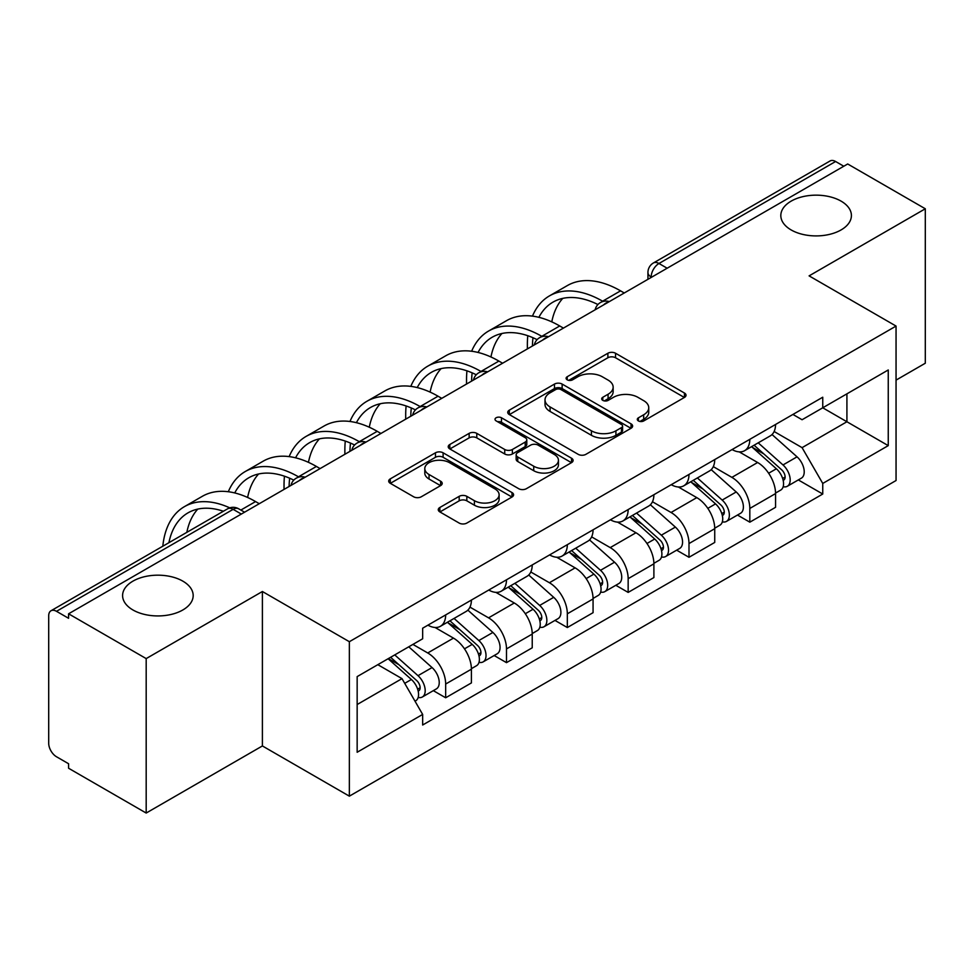<?xml version="1.0" encoding="UTF-8"?>
<svg xmlns="http://www.w3.org/2000/svg" width="974" height="974" viewBox="0 0 974 974"><rect width="100%" height="100%" fill="white"/><g stroke="black" fill="none" stroke-linecap="round" stroke-linejoin="round"><path stroke-width="1.46" d="M638.408 420.926A3.786 2.192 0 0 0 643.765 420.926L684.43 397.441A5.418 3.129 0 0 0 686.025 395.237A5.418 3.129 0 0 0 684.43 393.021L615.544 353.245A5.418 3.129 0 0 0 607.886 353.245L567.221 376.731A3.786 2.192 0 0 0 566.101 378.277A3.786 2.192 0 0 0 567.221 379.823A3.786 2.192 0 0 0 572.578 379.823L577.838 376.78A17.325 9.996 0 0 1 602.334 376.78L608.08 380.091A17.325 9.996 0 0 1 613.145 387.165A17.325 9.996 0 0 1 608.08 394.239L602.809 397.282A3.786 2.192 0 0 0 601.701 398.829A3.786 2.192 0 0 0 602.809 400.375A3.786 2.192 0 0 0 608.166 400.375L613.437 397.331A17.325 9.996 0 0 1 637.933 397.331L643.668 400.643A17.325 9.996 0 0 1 648.745 407.716A17.325 9.996 0 0 1 643.668 414.79L638.408 417.834A3.786 2.192 0 0 0 637.3 419.38A3.786 2.192 0 0 0 638.408 420.926L638.408 417.834M182.844 581.149A35.295 20.381 0 0 0 144.383 576.73A35.295 20.381 0 0 0 122.59 595.564A35.295 20.381 0 0 0 132.927 609.967A35.295 20.381 0 0 0 171.387 614.387A35.295 20.381 0 0 0 193.181 595.564A35.295 20.381 0 0 0 182.844 581.149M841.073 201.131A35.295 20.381 0 0 0 802.613 196.711A35.295 20.381 0 0 0 780.819 215.534A35.295 20.381 0 0 0 791.156 229.949A35.295 20.381 0 0 0 829.617 234.357A35.295 20.381 0 0 0 851.41 215.534A35.295 20.381 0 0 0 841.073 201.131M439.858 507.491A5.418 3.129 0 0 0 438.263 509.706A5.418 3.129 0 0 0 439.858 511.91L459.18 523.075A5.418 3.129 0 0 0 466.838 523.075L512.007 496.996A5.418 3.129 0 0 0 513.59 494.792A5.418 3.129 0 0 0 512.007 492.576L443.109 452.8A5.418 3.129 0 0 0 435.451 452.8L390.282 478.879A5.418 3.129 0 0 0 388.699 481.083A5.418 3.129 0 0 0 390.282 483.299L413.633 496.777A5.418 3.129 0 0 0 421.292 496.777L440.613 485.612A5.418 3.129 0 0 0 442.208 483.408A5.418 3.129 0 0 0 440.613 481.193L429.035 474.508A14.476 8.364 0 0 1 424.798 468.604A14.476 8.364 0 0 1 433.734 460.872A14.476 8.364 0 0 1 449.513 462.687L494.877 488.875A14.476 8.364 0 0 1 499.114 494.792A14.476 8.364 0 0 1 490.178 502.511A14.476 8.364 0 0 1 474.399 500.697L466.838 496.338A5.418 3.129 0 0 0 459.18 496.338L439.858 507.491L439.858 511.91M349.349 641.708L262.396 591.51L146.185 658.594L68.582 613.803L847.697 163.985L925.3 208.777L809.102 275.873L896.056 326.071L349.349 641.708L349.349 796.16L896.056 480.523L896.056 326.071M578.215 454.347A5.418 3.129 0 0 0 585.873 454.347L631.042 428.268A5.418 3.129 0 0 0 632.625 426.064A5.418 3.129 0 0 0 631.042 423.848L562.144 384.073A5.418 3.129 0 0 0 554.486 384.073L509.329 410.151A5.418 3.129 0 0 0 507.734 412.355A5.418 3.129 0 0 0 509.329 414.571L578.215 454.347M497.629 421.742A3.786 2.192 0 0 1 501.476 422.278L501.476 417.773L571.519 458.218A5.418 3.129 0 0 1 573.102 460.422A5.418 3.129 0 0 1 571.519 462.638L526.362 488.704A5.418 3.129 0 0 1 518.704 488.704L449.805 448.929L449.805 444.509A5.418 3.129 0 0 0 448.223 446.725A5.418 3.129 0 0 0 449.805 448.929M449.805 444.509L469.139 433.357A5.418 3.129 0 0 1 476.785 433.357L504.727 449.489A5.418 3.129 0 0 0 512.385 449.489L525.205 442.086A5.418 3.129 0 0 0 526.788 439.871A5.418 3.129 0 0 0 525.205 437.667L496.119 420.865A3.786 2.192 0 0 1 495.011 419.319A3.786 2.192 0 0 1 497.349 417.298A3.786 2.192 0 0 1 501.476 417.773M146.185 658.594L146.185 813.046L68.582 768.243L68.582 763.738L56.504 756.761A11.031 6.368 -120 0 1 48.7 743.247L48.7 615.824A11.031 6.368 -120 0 1 50.989 610.771L227.636 508.793A11.031 6.368 60 0 1 233.139 509.341L56.504 611.319A11.031 6.368 -120 0 0 50.989 610.771M896.056 380.116L925.3 363.229L925.3 208.777M146.185 813.046L262.396 745.95L349.349 796.16M68.582 613.803L68.582 618.295L56.504 611.319M667.153 268.215L658.972 263.491A11.031 6.368 60 0 0 653.457 262.943L830.104 160.953A11.031 6.368 60 0 1 835.607 161.501L658.972 263.491A11.031 6.368 120 0 0 651.168 276.993L651.168 277.444M843.801 166.237L835.607 161.501M749.822 439.323A25.373 14.647 60 0 1 744.574 450.706L770.312 435.853A25.373 14.647 -120 0 0 775.56 424.457M713.297 466.631L731.888 477.37A25.373 14.647 60 0 1 749.822 508.44L775.56 493.575A25.373 14.647 -120 0 0 757.626 462.504L739.205 451.875M775.56 493.575L775.56 507.308L749.822 522.174L737.488 515.051M744.574 450.706A25.373 14.647 60 0 1 732.083 449.562M749.822 508.44L749.822 522.174M688.995 474.435A25.373 14.647 60 0 1 683.736 485.831L709.474 470.966A25.373 14.647 -120 0 0 714.733 459.582M676.65 550.164L688.995 557.286L714.733 542.433L714.733 528.699A25.373 14.647 -120 0 0 696.787 497.629L678.367 487M683.736 485.831A25.373 14.647 60 0 1 671.256 484.687M652.47 501.756L671.049 512.482A25.373 14.647 60 0 1 688.995 543.553L688.995 557.286M628.157 509.56A25.373 14.647 60 0 1 622.91 520.944L648.647 506.09A25.373 14.647 -120 0 0 653.895 494.707M615.824 585.289L628.157 592.411L653.895 577.558L653.895 563.824A25.373 14.647 -120 0 0 635.961 532.754L617.54 522.113M622.91 520.944A25.373 14.647 60 0 1 610.418 519.799M591.632 536.881L610.223 547.607A25.373 14.647 60 0 1 628.157 578.678L628.157 592.411M567.331 544.685A25.373 14.647 60 0 1 562.071 556.069L587.809 541.215A25.373 14.647 -120 0 0 593.069 529.819M554.985 620.414L567.331 627.536L593.069 612.67L593.069 598.937A25.373 14.647 -120 0 0 575.123 567.866L556.702 557.238M562.071 556.069A25.373 14.647 60 0 1 549.592 554.924M530.806 571.994L549.397 582.732A25.373 14.647 60 0 1 567.331 613.803L567.331 627.536M506.492 579.798A25.373 14.647 60 0 1 501.245 591.194L526.983 576.328A25.373 14.647 -120 0 0 532.23 564.944M494.159 655.526L506.492 662.649L532.23 647.795L532.23 634.062A25.373 14.647 -120 0 0 514.296 602.991L495.876 592.362M501.245 591.194A25.373 14.647 60 0 1 488.753 590.049M469.967 607.119L488.558 617.845A25.373 14.647 60 0 1 506.492 648.915L506.492 662.649M445.666 614.923A25.373 14.647 60 0 1 440.406 626.306L466.144 611.453A25.373 14.647 -120 0 0 471.404 600.069M433.32 690.651L445.666 697.774L471.404 682.92L471.404 669.187A25.373 14.647 -120 0 0 453.47 638.116L435.049 627.475M440.406 626.306A25.373 14.647 60 0 1 427.927 625.162M412.915 644.411L427.732 652.97A25.373 14.647 60 0 1 445.666 684.04L445.666 697.774M792.909 414.437L802.077 419.733L888.251 369.974L846.917 393.837L846.917 421.754L802.077 447.65L774.135 431.519M357.154 704.531L401.994 678.635L422.655 714.429L357.154 752.257L357.154 676.613L422.655 638.786L422.655 628.206L822.75 397.222L822.75 407.802L888.251 445.629L822.75 483.445L802.077 447.65M888.251 369.974L888.251 445.629M422.655 714.429L422.655 725.009L822.75 494.025L822.75 483.445M262.396 591.51L262.396 745.95M401.994 678.635L377.815 664.682M798.315 479.926L822.75 494.025M639.918 421.462L643.668 419.295A17.325 9.996 0 0 0 648.745 412.221L648.745 407.716M613.145 387.165L613.145 391.67A17.325 9.996 0 0 1 608.08 398.743L604.33 400.911M684.369 397.489L615.544 357.75A5.418 3.129 0 0 0 607.886 357.75L568.731 380.359M630.969 428.317L562.144 388.577A5.418 3.129 0 0 0 554.486 388.577L509.39 414.607M621.473 427.61A3.786 2.192 0 0 0 622.581 426.064A3.786 2.192 0 0 0 621.473 424.518L561 389.6A3.786 2.192 0 0 0 555.643 389.6L550.091 392.802A17.325 9.996 0 0 0 545.014 399.876A17.325 9.996 0 0 0 550.091 406.949L591.425 430.812A17.325 9.996 0 0 0 615.921 430.812L621.473 427.61L621.473 432.115A3.786 2.192 0 0 0 622.581 430.569L622.581 426.064M545.014 399.876L545.014 404.38A17.325 9.996 0 0 0 550.091 411.454L550.091 406.949M621.473 432.115L615.921 435.317A17.325 9.996 0 0 1 591.425 435.317L550.091 411.454M449.878 448.977L469.139 437.862L469.139 433.357M526.788 439.871L526.788 444.375A5.418 3.129 0 0 1 525.205 446.579L512.385 453.994A5.418 3.129 0 0 1 504.727 453.994L476.785 437.862A5.418 3.129 0 0 0 469.139 437.862M501.476 422.278L571.446 462.674M533.728 466.229A14.476 8.364 0 0 0 549.506 468.031A14.476 8.364 0 0 0 558.443 460.312A14.476 8.364 0 0 0 554.206 454.408L538.22 445.179A5.418 3.129 0 0 0 530.562 445.179L517.742 452.581A5.418 3.129 0 0 0 516.159 454.785A5.418 3.129 0 0 0 517.742 457.001L533.728 466.229L533.728 470.722A14.476 8.364 0 0 0 549.506 472.536A14.476 8.364 0 0 0 558.443 464.817L558.443 460.312M516.159 454.785L516.159 459.29A5.418 3.129 0 0 0 517.742 461.506L517.742 457.001M533.728 470.722L517.742 461.506M499.114 494.792L499.114 499.285A14.476 8.364 0 0 1 490.178 507.016A14.476 8.364 0 0 1 474.399 505.202L466.838 500.831A5.418 3.129 0 0 0 459.18 500.831L439.919 511.959M424.798 468.604L424.798 473.108A14.476 8.364 0 0 0 429.035 479.013L429.035 474.508M440.552 485.661L429.035 479.013M511.934 497.032L443.109 457.305A5.418 3.129 0 0 0 435.451 457.305L390.355 483.335M751.587 446.652L776.375 468.774A13.782 7.962 60 0 1 780.698 490.092L775.56 493.063M752.245 447.249L763.908 453.981M754.083 445.215L781.672 469.821A6.623 3.823 60 0 1 783.741 480.06A6.623 3.823 60 0 1 783.145 480.304M758.21 442.829L782.999 464.951A13.782 7.962 60 0 1 787.333 486.269A13.782 7.962 60 0 1 783.169 486.708M772.029 434.538L797.036 456.843A13.782 7.962 60 0 1 801.371 478.161L787.333 486.269M624.261 292.979L620.56 290.849A106.434 61.447 -120 0 0 567.343 285.577L549.397 295.926A106.434 61.447 -120 0 0 532.474 316.124M603.076 301.465L602.614 301.197A106.434 61.447 -120 0 0 549.397 295.926M527.786 335.713A106.434 61.447 -120 0 0 527.36 344.65L527.36 348.923M532.437 345.989A99.263 57.308 60 0 1 532.985 337.734M538.89 317.329A99.263 57.308 60 0 1 552.989 302.135A99.263 57.308 60 0 1 597.926 304.533M551.783 321.858A99.263 57.308 60 0 1 562.777 298.373M690.749 481.777L715.537 503.899A13.782 7.962 60 0 1 719.871 525.217L714.721 528.188M691.406 482.361L703.082 489.106M693.257 480.34L720.833 504.946A6.623 3.823 60 0 1 722.915 515.185A6.623 3.823 60 0 1 722.306 515.416M697.384 477.954L722.172 500.076A13.782 7.962 60 0 1 726.494 521.394A13.782 7.962 60 0 1 722.331 521.833M711.203 469.651L736.21 491.967A13.782 7.962 60 0 1 740.532 513.286L726.494 521.394M629.922 516.902L654.711 539.024A13.782 7.962 60 0 1 659.033 560.342L653.895 563.313M630.58 517.486L642.243 524.219M632.418 515.453L660.007 540.071A6.623 3.823 60 0 1 662.077 550.298A6.623 3.823 60 0 1 661.48 550.541M636.546 513.067L661.334 535.189A13.782 7.962 60 0 1 665.668 556.507A13.782 7.962 60 0 1 661.504 556.958M650.376 504.776L675.372 527.092A13.782 7.962 60 0 1 679.706 548.411L665.668 556.507M563.435 328.104L559.721 325.961A106.434 61.447 -120 0 0 506.504 320.689L488.571 331.05A106.434 61.447 -120 0 0 471.635 351.249M542.25 336.59L541.788 336.322A106.434 61.447 -120 0 0 488.571 331.05M466.948 370.838A106.434 61.447 -120 0 0 466.534 379.775L466.534 384.048M471.611 381.114A99.263 57.308 60 0 1 472.147 372.847M478.064 352.454A99.263 57.308 60 0 1 492.15 337.26A99.263 57.308 60 0 1 537.1 339.646M490.945 356.983A99.263 57.308 60 0 1 501.939 333.498M502.596 363.229L498.895 361.086A106.434 61.447 -120 0 0 445.678 355.814L427.744 366.175A106.434 61.447 -120 0 0 410.809 386.374M481.412 371.703L480.961 371.447A106.434 61.447 -120 0 0 427.744 366.175M406.121 405.963A106.434 61.447 -120 0 0 405.695 414.887L405.695 419.173M410.784 416.239A99.263 57.308 60 0 1 411.32 407.972M417.237 387.579A99.263 57.308 60 0 1 431.324 372.372A99.263 57.308 60 0 1 476.274 374.771M430.118 392.108A99.263 57.308 60 0 1 441.112 368.61M569.084 552.014L593.872 574.136A13.782 7.962 60 0 1 598.206 595.455L593.056 598.426M569.741 552.611L581.417 559.344M571.592 550.578L599.168 575.184A6.623 3.823 60 0 1 601.25 585.423A6.623 3.823 60 0 1 600.641 585.666M575.719 548.192L600.508 570.314A13.782 7.962 60 0 1 604.83 591.632A13.782 7.962 60 0 1 600.666 592.07M589.538 539.9L614.545 562.205A13.782 7.962 60 0 1 618.867 583.523L604.83 591.632M508.258 587.139L533.046 609.261A13.782 7.962 60 0 1 537.368 630.58L532.23 633.55M508.915 587.724L520.579 594.469M510.753 585.703L538.342 610.308A6.623 3.823 60 0 1 540.412 620.548A6.623 3.823 60 0 1 539.815 620.779M514.881 583.316L539.669 605.438A13.782 7.962 60 0 1 544.003 626.757A13.782 7.962 60 0 1 539.839 627.195M528.712 575.013L553.707 597.33A13.782 7.962 60 0 1 558.041 618.648L544.003 626.757M447.419 622.264L472.207 644.386A13.782 7.962 60 0 1 476.542 665.705L471.392 668.675M448.077 622.849L459.752 629.581M449.927 620.815L477.503 645.433A6.623 3.823 60 0 1 479.585 655.66A6.623 3.823 60 0 1 478.977 655.904M454.054 618.429L478.843 640.551A13.782 7.962 60 0 1 483.165 661.87A13.782 7.962 60 0 1 479.001 662.32M467.873 610.138L492.881 632.455A13.782 7.962 60 0 1 497.203 653.773L483.165 661.87M441.77 398.342L438.057 396.211A106.434 61.447 -120 0 0 384.84 390.939L366.906 401.288A106.434 61.447 -120 0 0 349.97 421.486M420.585 406.828L420.123 406.56A106.434 61.447 -120 0 0 366.906 401.288M345.283 441.076A106.434 61.447 -120 0 0 344.869 450.012L344.869 454.286M349.946 451.352A99.263 57.308 60 0 1 350.494 443.097M356.399 422.692A99.263 57.308 60 0 1 370.497 407.497A99.263 57.308 60 0 1 415.435 409.896M369.28 427.221A99.263 57.308 60 0 1 380.274 403.735M380.931 433.467L377.23 431.324A106.434 61.447 -120 0 0 324.013 426.052L306.079 436.413A106.434 61.447 -120 0 0 289.144 456.611M359.747 441.952L359.296 441.685A106.434 61.447 -120 0 0 306.079 436.413M284.457 476.201A106.434 61.447 -120 0 0 284.031 485.137L284.031 489.411M289.12 486.476A99.263 57.308 60 0 1 289.655 478.21M295.572 457.817A99.263 57.308 60 0 1 309.659 442.622A99.263 57.308 60 0 1 354.609 445.008M308.454 462.346A99.263 57.308 60 0 1 319.448 438.86M320.105 468.591L316.404 466.449A106.434 61.447 -120 0 0 263.187 461.177L245.241 471.538A106.434 61.447 -120 0 0 228.306 491.736M298.921 477.065L298.458 476.81A106.434 61.447 -120 0 0 245.241 471.538M234.734 492.941A99.263 57.308 60 0 1 248.833 477.747A99.263 57.308 60 0 1 293.771 480.133M247.615 497.471A99.263 57.308 60 0 1 258.609 473.973M388.102 658.741L411.381 679.499A13.782 7.962 60 0 1 415.703 700.817L415.021 701.219M388.346 658.594L398.914 664.706M390.611 657.292L416.677 680.546A6.623 3.823 60 0 1 418.759 690.785A6.623 3.823 60 0 1 418.15 691.029M394.738 654.905L418.004 675.676A13.782 7.962 60 0 1 422.339 696.994A13.782 7.962 60 0 1 418.175 697.433M408.776 646.809L432.054 667.567A13.782 7.962 60 0 1 436.376 688.886L422.339 696.994M259.267 503.704L255.565 501.573A106.434 61.447 -120 0 0 202.349 496.302L184.415 506.65A106.434 61.447 -120 0 0 162.816 546.207M229.742 507.844A106.434 61.447 -120 0 0 184.415 506.65M168.904 542.701A99.263 57.308 60 0 1 187.994 512.86A99.263 57.308 60 0 1 223.387 511.24M186.838 532.34A99.263 57.308 60 0 1 197.783 509.098M651.557 277.225L651.168 276.993A11.031 6.368 -0 0 1 647.941 272.489L647.941 279.307M506.492 648.915L532.23 634.062M567.331 613.803L593.069 598.937M628.157 578.678L653.895 563.824M688.995 543.553L714.733 528.699M445.666 684.04L471.404 669.187M427.732 652.97L453.47 638.116M488.558 617.845L514.296 602.991M549.397 582.732L575.123 567.866M610.223 547.607L635.961 532.754M671.049 512.482L696.787 497.629M731.888 477.37L757.626 462.504M608.373 302.159A11.031 6.368 120 0 0 603.503 304.972M547.534 337.284A11.031 6.368 120 0 0 542.664 340.084M486.708 372.397A11.031 6.368 120 0 0 481.838 375.209M425.869 407.522A11.031 6.368 120 0 0 420.999 410.334M365.043 442.646A11.031 6.368 120 0 0 360.173 445.447M304.205 477.759A11.031 6.368 120 0 0 299.335 480.572M241.333 514.065L233.139 509.341A11.031 6.368 120 0 1 238.654 508.793A11.031 11.031 0 0 0 227.636 508.793M643.668 419.295L643.668 414.79M602.809 400.375L602.809 397.282M608.08 398.743L608.08 394.239M567.221 379.823L567.221 376.731M607.886 357.75L607.886 353.245M615.544 357.75L615.544 353.245M684.43 397.441L684.43 393.021M509.329 414.571L509.329 410.151M554.486 388.577L554.486 384.073M562.144 388.577L562.144 384.073M631.042 428.268L631.042 423.848M591.425 435.317L591.425 430.812M615.921 435.317L615.921 430.812M476.785 437.862L476.785 433.357M504.727 453.994L504.727 449.489M512.385 453.994L512.385 449.489M525.205 446.579L525.205 442.086M571.519 462.638L571.519 458.218M459.18 500.831L459.18 496.338M466.838 500.831L466.838 496.338M474.399 505.202L474.399 500.697M440.613 485.612L440.613 481.193M390.282 483.299L390.282 478.879M435.451 457.305L435.451 452.8M443.109 457.305L443.109 452.8M512.007 496.996L512.007 492.576M776.375 468.774L768.644 473.242M785.117 477.029L782.633 478.465M797.036 456.843L782.999 464.951M602.614 301.197L620.56 290.849M715.537 503.899L707.806 508.355M724.279 512.154L721.795 513.59M736.21 491.967L722.172 500.076M654.711 539.024L646.98 543.48M663.452 547.266L660.969 548.703M675.372 527.092L661.334 535.189M541.788 336.322L559.721 325.961M480.961 371.447L498.895 361.086M593.872 574.136L586.141 578.605M602.614 582.391L600.13 583.828M614.545 562.205L600.508 570.314M533.046 609.261L525.315 613.717M541.788 617.516L539.304 618.953M553.707 597.33L539.669 605.438M472.207 644.386L464.488 648.842M480.961 652.629L478.465 654.065M492.881 632.455L478.843 640.551M420.123 406.56L438.057 396.211M359.296 441.685L377.23 431.324M298.458 476.81L316.404 466.449M411.381 679.499L404.709 683.346M420.123 687.754L417.639 689.19M432.054 667.567L418.004 675.676M240.858 510.059L255.565 501.573M609.31 301.611A11.031 11.031 0 0 0 595.151 309.793M548.472 336.736A11.031 11.031 0 0 0 534.324 344.906M487.645 371.861A11.031 11.031 0 0 0 473.486 380.03M426.807 406.974A11.031 11.031 0 0 0 412.659 415.155M365.981 442.099A11.031 11.031 0 0 0 351.821 450.268M305.142 477.223A11.031 11.031 0 0 0 290.995 485.393M244.559 512.202L238.654 508.793M653.457 262.943A11.031 11.031 0 0 0 647.941 272.489"/></g></svg>
